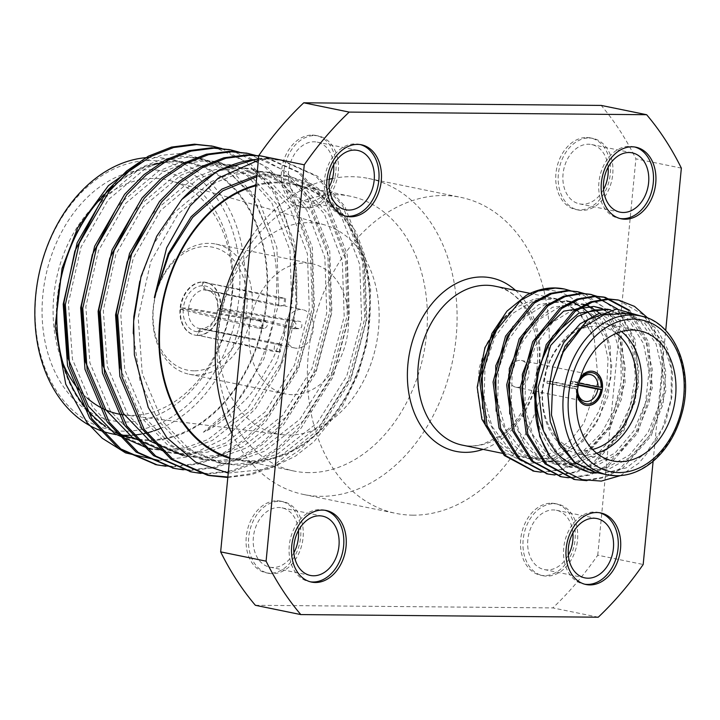 <?xml version="1.0" encoding="UTF-8"?>
<svg xmlns="http://www.w3.org/2000/svg" width="720" height="720" viewBox="0 0 720 720"><rect width="100%" height="100%" fill="white"/><g stroke="black" fill="none" stroke-linecap="round" stroke-linejoin="round"><path stroke-width="0.54" stroke-dasharray="3.6 2.7" d="M308.862 472.626A140.265 103.419 -78.4 0 1 294.129 471.069A140.265 103.419 -78.4 0 1 219.177 322.803A140.265 103.419 -78.4 0 1 335.628 194.679A140.265 103.419 -78.4 0 1 350.37 196.236A140.265 103.419 -78.4 0 1 425.313 344.511A140.265 103.419 -78.4 0 1 308.862 472.626M232.029 433.728A161.307 118.926 101.6 0 0 303.831 494.532A161.307 118.926 101.6 0 0 320.787 496.323A161.307 118.926 101.6 0 0 454.698 348.984A161.307 118.926 101.6 0 0 368.514 178.47A161.307 118.926 101.6 0 0 332.433 178.524M329.229 179.226A161.307 118.926 101.6 0 0 250.911 237.609M412.893 515.169A161.307 118.926 -78.4 0 1 395.937 513.387A161.307 118.926 -78.4 0 1 309.753 342.873A161.307 118.926 -78.4 0 1 443.664 195.534A161.307 118.926 -78.4 0 1 460.62 197.316A161.307 118.926 -78.4 0 1 546.804 367.83A161.307 118.926 -78.4 0 1 412.893 515.169M681.354 168.129L635.904 158.832A322.983 238.131 -78.4 0 0 601.191 105.417M598.257 617.202L552.807 607.905A322.983 238.131 -78.4 0 0 597.744 555.192L643.185 564.489M314.595 135.576A36.54 26.946 -78.4 0 1 318.429 135.981A36.54 26.946 -78.4 0 1 337.5 177.183A36.54 26.946 -78.4 0 1 303.777 207.585A36.54 26.946 -78.4 0 1 284.256 168.957A36.54 26.946 -78.4 0 1 314.595 135.576M312.147 135.081A36.54 26.946 -78.4 0 1 315.99 135.486A36.54 26.946 -78.4 0 1 335.061 176.688A36.54 26.946 -78.4 0 1 301.338 207.081A36.54 26.946 -78.4 0 1 281.808 168.453A36.54 26.946 -78.4 0 1 312.147 135.081M333.648 164.844A30.267 22.32 101.6 0 0 317.169 142.128A30.267 22.32 101.6 0 0 313.992 141.795A30.267 22.32 101.6 0 0 288.864 169.443A30.267 22.32 101.6 0 0 305.037 201.438A30.267 22.32 101.6 0 0 308.214 201.771A30.267 22.32 101.6 0 0 329.112 187.02M279.378 501.291A36.54 26.946 -78.4 0 1 283.212 501.696A36.54 26.946 -78.4 0 1 302.283 542.898A36.54 26.946 -78.4 0 1 268.56 573.3A36.54 26.946 -78.4 0 1 249.039 534.672A36.54 26.946 -78.4 0 1 279.378 501.291M276.93 500.787A36.54 26.946 -78.4 0 1 280.773 501.192A36.54 26.946 -78.4 0 1 299.844 542.394A36.54 26.946 -78.4 0 1 266.121 572.796A36.54 26.946 -78.4 0 1 246.591 534.168A36.54 26.946 -78.4 0 1 276.93 500.787M298.44 530.559A30.267 22.32 101.6 0 0 281.961 507.843A30.267 22.32 101.6 0 0 278.775 507.51A30.267 22.32 101.6 0 0 253.647 535.158A30.267 22.32 101.6 0 0 269.82 567.153A30.267 22.32 101.6 0 0 273.006 567.486A30.267 22.32 101.6 0 0 293.904 552.735M553.824 503.712A36.54 26.946 -78.4 0 1 557.667 504.117A36.54 26.946 -78.4 0 1 576.738 545.319A36.54 26.946 -78.4 0 1 543.015 575.721A36.54 26.946 -78.4 0 1 523.485 537.093A36.54 26.946 -78.4 0 1 553.824 503.712M551.385 503.208A36.54 26.946 -78.4 0 1 555.219 503.613A36.54 26.946 -78.4 0 1 574.29 544.815A36.54 26.946 -78.4 0 1 540.567 575.217A36.54 26.946 -78.4 0 1 521.046 536.589A36.54 26.946 -78.4 0 1 551.385 503.208M572.886 532.98A30.267 22.32 101.6 0 0 556.407 510.264A30.267 22.32 101.6 0 0 553.23 509.931A30.267 22.32 101.6 0 0 528.102 537.579A30.267 22.32 101.6 0 0 544.275 569.574A30.267 22.32 101.6 0 0 547.452 569.907A30.267 22.32 101.6 0 0 568.35 555.156M589.041 137.997A36.54 26.946 -78.4 0 1 592.884 138.402A36.54 26.946 -78.4 0 1 611.946 179.604A36.54 26.946 -78.4 0 1 578.232 210.006A36.54 26.946 -78.4 0 1 558.702 171.378A36.54 26.946 -78.4 0 1 589.041 137.997M586.593 137.502A36.54 26.946 -78.4 0 1 590.436 137.907A36.54 26.946 -78.4 0 1 609.507 179.109A36.54 26.946 -78.4 0 1 575.784 209.502A36.54 26.946 -78.4 0 1 556.263 170.874A36.54 26.946 -78.4 0 1 586.593 137.502M608.103 167.265A30.267 22.32 101.6 0 0 591.624 144.549A30.267 22.32 101.6 0 0 588.438 144.216A30.267 22.32 101.6 0 0 563.31 171.864A30.267 22.32 101.6 0 0 579.483 203.859A30.267 22.32 101.6 0 0 582.669 204.192A30.267 22.32 101.6 0 0 603.567 189.441M634.653 146.988A36.54 26.946 101.6 0 0 633.438 146.7A36.54 26.946 101.6 0 0 599.715 177.102A36.54 26.946 101.6 0 0 618.786 218.304A36.54 26.946 101.6 0 0 620.01 218.52M599.436 512.703A36.54 26.946 101.6 0 0 598.221 512.415A36.54 26.946 101.6 0 0 564.498 542.817A36.54 26.946 101.6 0 0 583.569 584.019A36.54 26.946 101.6 0 0 584.802 584.226M324.99 510.282A36.54 26.946 101.6 0 0 323.775 509.994A36.54 26.946 101.6 0 0 290.052 540.396A36.54 26.946 101.6 0 0 309.123 581.598A36.54 26.946 101.6 0 0 310.347 581.805M360.198 144.567A36.54 26.946 101.6 0 0 358.983 144.279A36.54 26.946 101.6 0 0 325.269 174.681A36.54 26.946 101.6 0 0 344.331 215.883A36.54 26.946 101.6 0 0 345.564 216.099M597.744 555.192L635.904 158.832M255.366 605.286L552.807 607.905M653.121 461.268L665.721 330.498M140.085 162.891L161.433 155.313L182.484 153.252L220.032 163.98L251.388 193.752L270.144 236.331C291.438 305.163 259.425 399.06 203.346 432.216C213.318 428.445 226.593 418.383 243.189 402.03C250.857 395.28 260.973 380.403 273.555 357.39C292.869 311.373 294.885 297.657 293.895 249.867L285.849 218.331L272.781 191.394L246.015 161.811L212.139 146.106M156.042 464.661L172.359 466.317L196.407 463.617L220.626 454.761L243.603 440.082L264.06 420.597L296.208 369.09L312.354 308.088L310.194 246.933L290.232 194.958L263.466 165.384L229.59 149.679M173.493 468.234L189.81 469.89L213.858 467.19L238.077 458.325L261.054 443.655L281.511 424.17L313.659 372.654L329.805 311.661L327.645 250.506L307.683 198.531L280.917 168.957L247.041 153.243M190.944 471.807L207.261 473.463L231.309 470.754L255.528 461.898L278.505 447.228L298.962 427.743L331.11 376.227L347.256 315.234L345.096 254.079L325.134 202.104L297.918 172.188L263.439 156.591L258.786 155.781M227.853 477.018L251.19 473.724L274.563 464.661L316.413 431.316L348.561 379.8L364.707 318.807L362.547 257.652L342.585 205.677L315.342 175.743L280.836 160.155L264.285 158.454L258.516 158.625M203.346 432.216L234.54 405.783L263.934 358.866L278.748 303.3L276.876 247.599L258.777 200.259L234.054 173.007L202.716 158.823L187.623 157.266L166.725 159.939L145.728 168.237L108.234 199.782L81.018 247.149L68.4 303.156L72.45 359.307L92.718 407.097L119.214 434.709L152.379 449.271L168.237 450.981L190.197 448.524L212.319 440.46L251.991 409.356L281.385 362.439L296.199 306.873L294.327 251.172L276.228 203.832L251.505 176.58L220.167 162.387L205.074 160.839L184.176 163.512L163.179 171.801L125.685 203.355L98.469 250.722L85.851 306.729L89.901 362.88L110.169 410.67L136.665 438.273L169.83 452.835L185.688 454.545L207.648 452.097L229.77 444.033L269.442 412.929L298.836 366.003L313.65 310.446L311.778 254.736L293.679 207.396L268.956 180.153L237.618 165.96L222.525 164.412L201.627 167.085L180.63 175.374L143.136 206.928L115.92 254.295L103.302 310.302L107.352 366.453L127.62 414.243L154.116 441.846L187.281 456.408L203.139 458.118L225.099 455.661L247.221 447.606L286.893 416.502L316.287 369.576L331.101 314.019L329.229 258.309L311.13 210.969L286.407 183.726L255.069 169.533L239.976 167.985L219.078 170.658L198.081 178.947L160.587 210.492L133.371 257.859L120.753 313.866L124.803 370.026L145.071 417.807L171.567 445.419L204.732 459.981L220.59 461.691L242.55 459.234L264.672 451.17L304.344 420.066L333.738 373.149L348.552 317.592L346.68 261.882L328.581 214.542L303.858 187.29L272.52 173.106L257.427 171.549L236.529 174.222L215.532 182.52L178.038 214.065L150.822 261.432L138.204 317.439L142.254 373.599L162.522 421.38L189.018 448.992L222.183 463.554L238.041 465.264L260.001 462.807L282.123 454.743L321.795 423.639L351.189 376.722L366.003 321.156L364.131 265.455L346.032 218.115L321.804 191.232L291.114 176.922L274.464 175.05L256.77 176.769M228.24 473.067L269.145 468.891L295.29 456.255L314.001 441.612L342.351 406.503L358.065 374.13L367.038 343.008L370.701 289.836L365.184 256.554L355.932 231.615L329.373 195.966L311.166 183.744L291.114 176.922M270.144 236.331L254.421 199.368L229.689 172.116L198.351 157.932L183.258 156.375L162.36 159.048L141.363 167.337L103.869 198.891L98.181 206.262M148.014 448.38L163.881 450.081L185.841 447.633L207.954 439.569L247.635 408.465L277.029 361.539L291.834 305.982L289.962 250.272L271.872 202.932L247.14 175.689L215.802 161.496L200.709 159.948L179.811 162.621L158.814 170.91L121.32 202.464L115.632 209.826M169.83 452.835L165.465 451.944L181.332 453.654L203.292 451.197L225.405 443.142L265.086 412.038L294.48 365.112L309.285 309.555L307.413 253.845L289.323 206.505L264.591 179.262L233.253 165.069L218.16 163.521L197.262 166.194L176.265 174.483L138.771 206.037L133.083 213.399M187.281 456.408L182.916 455.517L198.783 457.227L220.743 454.77L242.856 446.706L282.528 415.602L311.931 368.685L326.736 313.128L324.864 257.418L306.774 210.078L282.042 182.826L250.704 168.642L235.611 167.085L214.713 169.758L193.716 178.056L156.222 209.601L150.534 216.972M120.168 367.947L140.715 416.916L167.202 444.528L200.367 459.09L216.234 460.8L238.194 458.343L260.307 450.279L299.979 419.175L329.382 372.258L344.187 316.692L342.315 260.991L324.225 213.651L299.493 186.399L268.155 172.215L253.062 170.658L232.164 173.331L211.167 181.62L173.673 213.174L153.657 244.233L139.815 281.16M133.254 333.441L139.959 380.664L158.166 420.489L184.653 448.092L217.818 462.663L233.685 464.373L255.645 461.916L277.758 453.852L317.43 422.748L346.833 375.822L361.638 320.265L359.766 264.555L341.676 217.215L316.944 189.972L285.606 175.779L270.513 174.231L256.905 175.347M221.823 148.563L251.397 164.808L274.896 191.826L294.858 243.801L297.018 304.956L279.504 369.09L255.708 408.429L225.567 437.913L186.129 457.173L158.589 460.377M165.915 466.245L174.474 466.758L198.522 464.049L222.741 455.193L245.718 440.514L266.175 421.038L298.323 369.522L314.469 308.529L312.309 247.365L292.347 195.399L268.848 168.381L239.274 152.136M183.366 469.818L191.925 470.322L215.973 467.622L240.192 458.757L263.169 444.087L283.626 424.602L315.774 373.095L331.92 312.093L329.76 250.938L309.798 198.963L286.299 171.945L256.725 155.709M200.817 473.391L209.376 473.895L233.424 471.195L257.643 462.33L280.62 447.66L301.077 428.175L333.225 376.659L349.371 315.666L347.211 254.511L327.249 202.536L300.033 172.62L265.554 157.023L258.777 155.925M227.817 477.477L251.64 474.579L275.589 465.651L298.296 451.053L318.528 431.748L350.676 380.232L366.822 319.239L364.662 258.084L344.7 206.109L317.484 176.193L283.005 160.596L269.496 158.958L258.354 160.245M298.944 328.689L293.202 328.635L217.476 310.212L217.791 309.645L220.536 309.663L298.944 328.689A3.69 2.466 -89.5 0 0 299.385 328.752A3.69 2.466 -89.5 0 0 301.887 325.233A3.69 2.466 -89.5 0 0 299.655 321.381L220.68 308.205L220.545 309.663A26.946 19.863 101.6 0 0 220.617 308.934A26.946 19.863 101.6 0 0 220.68 308.205L217.638 308.565L293.904 321.336L299.655 321.381M293.904 321.336C297.234 324.441 297 326.871 293.202 328.635L293.643 328.707M259.578 321.03L180.612 307.845L180.54 308.583L180.477 309.312L258.876 328.338A3.69 2.466 -89.5 0 0 259.317 328.401A3.69 2.466 -89.5 0 0 261.819 324.873A3.69 2.466 -89.5 0 0 259.578 321.03L265.329 321.084C268.11 324.171 267.876 326.601 264.627 328.383L188.406 309.951L183.231 309.339A23.256 17.145 101.6 0 0 197.811 331.785L197.46 335.448A26.946 19.863 101.6 0 0 198.009 335.457A26.946 19.863 101.6 0 0 198.558 335.448L273.951 351.531L280.485 351.936L198.558 335.457M258.876 328.338L264.627 328.383L259.317 328.401M197.46 335.439A26.946 19.863 -78.4 0 1 195.174 335.16A26.946 19.863 -78.4 0 1 180.477 309.312A26.946 19.863 101.6 0 1 180.54 308.583A26.946 19.863 101.6 0 1 180.621 307.845L188.568 308.304L265.329 321.084M180.477 309.312L183.231 309.339M284.58 298.188L283.842 305.847L205.506 289.899L203.346 285.732L203.697 282.078A26.946 19.863 -78.4 0 0 203.148 282.06A26.946 19.863 101.6 0 0 202.599 282.069L279.09 298.134L284.58 298.188L202.599 282.06L202.248 285.723L204.273 289.89L278.361 305.802L279.09 298.134M278.361 305.802L283.698 306M197.811 331.785L200.538 328.617L274.689 343.872L273.951 351.531M274.689 343.872L281.214 344.43L280.17 343.917L279.432 351.576M280.17 343.917L201.771 328.626L198.909 331.794L198.558 335.448A26.946 19.863 -78.4 0 0 220.536 309.663M63.18 363.825A119.556 88.146 -78.4 0 1 69.228 241.317A119.556 88.146 -78.4 0 1 154.107 178.461A119.556 88.146 -78.4 0 1 171.567 180.99A119.556 88.146 -78.4 0 1 230.013 309.537A119.556 88.146 -78.4 0 1 131.301 415.368A119.556 88.146 -78.4 0 1 123.714 414.864L281.763 434.61A107.199 79.038 -78.4 0 1 219.6 323.595A107.199 79.038 -78.4 0 1 309.015 222.651A107.199 79.038 -78.4 0 1 324.675 224.91A107.199 79.038 -78.4 0 1 376.227 344.7A107.199 79.038 -78.4 0 1 281.763 434.61M87.219 398.106A119.556 88.146 -78.4 0 1 79.02 389.817M125.397 422.028A127.35 93.888 101.6 0 0 225.621 233.496A127.35 93.888 101.6 0 0 61.623 232.047A127.35 93.888 101.6 0 0 125.397 422.028M300.663 309.474A19.566 14.427 101.6 0 0 284.418 327.339A19.566 14.427 101.6 0 0 294.867 348.021A19.566 14.427 101.6 0 0 312.921 331.749A19.566 14.427 101.6 0 0 302.715 309.69A19.566 14.427 101.6 0 0 300.663 309.474M194.103 370.827A62.748 46.269 -78.4 0 1 162.675 277.218A62.748 46.269 -78.4 0 1 243.486 277.929A62.748 46.269 -78.4 0 1 194.103 370.827M196.191 374.985A66.438 48.987 101.6 0 0 251.352 314.298A66.438 48.987 101.6 0 0 215.856 244.062A66.438 48.987 101.6 0 0 154.539 299.34A66.438 48.987 101.6 0 0 189.216 374.247A66.438 48.987 101.6 0 0 196.191 374.985M197.523 335.358A26.946 19.863 101.6 0 0 219.888 310.743A26.946 19.863 101.6 0 0 205.488 282.258A26.946 19.863 101.6 0 0 180.63 304.677A26.946 19.863 101.6 0 0 194.688 335.052A26.946 19.863 101.6 0 0 197.523 335.358M203.697 282.078A26.946 19.863 -78.4 0 1 205.983 282.357A26.946 19.863 -78.4 0 1 220.68 308.205M180.621 307.845A26.946 19.863 -78.4 0 1 202.599 282.069M292.455 394.686A66.438 48.987 -78.4 0 1 285.471 393.948A66.438 48.987 -78.4 0 1 249.975 323.712A66.438 48.987 -78.4 0 1 305.127 263.025A66.438 48.987 -78.4 0 1 312.111 263.763A66.438 48.987 -78.4 0 1 347.616 333.999A66.438 48.987 -78.4 0 1 292.455 394.686M124.515 431.172A136.575 100.692 -78.4 0 1 56.115 227.43A136.575 100.692 -78.4 0 1 232.002 228.978A136.575 100.692 -78.4 0 1 124.515 431.172M129.483 435.303A140.265 103.419 101.6 0 0 132.516 435.159M141.201 434.115A140.265 103.419 101.6 0 0 143.991 433.575M152.235 431.424A140.265 103.419 101.6 0 0 154.953 430.524M160.02 428.598A140.265 103.419 101.6 0 0 245.052 285.048A140.265 103.419 101.6 0 0 168.111 158.94A140.265 103.419 101.6 0 0 153.369 157.392A140.265 103.419 101.6 0 0 148.932 157.473M111.87 433.782A140.265 103.419 101.6 0 0 123.03 435.213M255.906 185.751A140.265 103.419 -78.4 0 1 277.974 182.88A140.265 103.419 -78.4 0 1 292.707 184.437A140.265 103.419 -78.4 0 1 365.904 342.585A140.265 103.419 -78.4 0 1 236.466 459.279A140.265 103.419 -78.4 0 1 229.725 457.569M229.653 458.316A141.003 103.959 101.6 0 0 367.452 337.365A141.003 103.959 101.6 0 0 278.037 182.151A141.003 103.959 101.6 0 0 255.978 185.004M163.548 162.666A140.265 103.419 -78.4 0 1 175.356 161.892A140.265 103.419 -78.4 0 1 190.098 163.44A140.265 103.419 -78.4 0 1 263.295 321.588A140.265 103.419 -78.4 0 1 133.857 438.282A140.265 103.419 -78.4 0 1 133.461 438.192L133.857 438.282M115.803 432.171A140.265 103.419 -78.4 0 1 105.417 426.177M113.895 185.841A140.265 103.419 -78.4 0 1 152.19 165.06M148.527 440.559A141.003 103.959 -78.4 0 1 77.913 230.202A141.003 103.959 -78.4 0 1 259.497 231.804A141.003 103.959 -78.4 0 1 148.527 440.559M205.506 289.899A19.566 14.427 -78.4 0 1 206.946 290.088A19.566 14.427 -78.4 0 1 217.638 308.565M217.935 308.178A23.256 17.145 101.6 0 0 203.346 285.732M198.909 331.794A23.256 17.145 101.6 0 0 217.791 309.645M217.476 310.212A19.566 14.427 -78.4 0 1 201.771 328.626M202.248 285.723A23.256 17.145 101.6 0 0 183.366 307.872M188.568 308.304A19.566 14.427 -78.4 0 1 204.273 289.89M200.538 328.617A19.566 14.427 -78.4 0 1 199.098 328.428A19.566 14.427 -78.4 0 1 188.406 309.951M279.504 369.09A161.676 119.196 101.6 0 0 293.895 249.867M258.462 159.147A161.676 119.196 -78.4 0 1 266.328 158.877A161.676 119.196 -78.4 0 1 269.496 158.958M602.262 387.315L572.94 381.312L570.186 381.285L578.844 383.058M578.466 384.678L569.979 383.481A13.662 10.071 101.6 0 0 570.186 381.285M578.358 385.2L569.979 383.481M578.898 382.824A13.662 10.071 101.6 0 0 577.8 386.811L576.513 387.081L547.2 381.087L549.945 381.114A13.662 10.071 101.6 0 0 549.738 383.301L577.584 389.007A13.662 10.071 101.6 0 0 577.584 389.25M577.8 386.811L549.945 381.114M577.386 390.483A15.876 11.7 -78.4 0 1 577.404 389.286L546.984 383.283L549.738 383.301M577.611 387.099A15.876 11.7 -78.4 0 1 579.195 381.618M517.374 387.378A13.662 10.071 101.6 0 0 528.714 374.904A13.662 10.071 101.6 0 0 521.415 360.468A13.662 10.071 101.6 0 0 508.806 371.826A13.662 10.071 101.6 0 0 515.934 387.225A13.662 10.071 101.6 0 0 517.374 387.378M592.884 371.322A17.352 12.789 101.6 0 0 592.758 371.295A17.352 12.789 101.6 0 0 576.513 387.081M546.984 383.283A17.352 12.789 -78.4 0 1 547.2 381.087M576.306 389.277A17.352 12.789 101.6 0 0 585.801 405.288A17.352 12.789 101.6 0 0 585.927 405.315M580.257 377.856A17.352 12.789 101.6 0 0 576.882 394.344M572.94 381.312A17.352 12.789 -78.4 0 1 572.733 383.508M616.329 333.351A62.748 46.269 101.6 0 0 545.616 373.203A62.748 46.269 101.6 0 0 583.542 450.513A62.748 46.269 101.6 0 0 592.578 449.451M596.628 453.168A66.438 48.987 -78.4 0 1 585.63 454.671A66.438 48.987 -78.4 0 1 578.646 453.942A66.438 48.987 -78.4 0 1 543.978 379.026A66.438 48.987 -78.4 0 1 605.286 323.757A66.438 48.987 -78.4 0 1 621.513 331.524M648.144 318.339L662.238 344.97L665.892 390.537L651.168 435.942L622.593 468.333L604.782 477.459L586.881 480.663M629.73 310.401L648.657 342.198L652.32 387.765L637.596 433.161L608.13 466.173L589.788 475.146L571.509 477.891L568.395 477.756M617.625 309.06L635.085 339.417L638.748 384.984L624.024 430.389L594.558 463.401L576.216 472.365L557.937 475.11L554.823 474.975M584.847 293.715L607.203 309.744L621.513 336.645L625.176 382.203L610.452 427.608L580.986 460.62L562.644 469.593L544.365 472.338L541.251 472.203M571.266 290.943L578.457 294.246L602.28 321.255L610.191 346.239L610.992 377.163L599.814 416.268L582.921 441.387L551.799 461.826L526.275 463.455L500.454 449.82M627.75 313.38L648.072 323.289L663.327 342.837L671.364 369.351L671.103 399.114L662.571 428.022L646.929 452.016L626.391 467.829L603.774 473.211L597.132 472.707M595.17 472.302L594.045 472.05M599.76 313.056L620.91 311.967L641.43 322.623L656.064 343.872L662.454 371.565L659.682 403.308L648.162 432.297L629.397 455.148L605.52 468.387L581.598 469.521L564.948 462.69L550.8 449.613L540.801 432.027L535.302 411.345M607.338 309.195L609.057 309.582M610.164 309.879L629.892 321.795L643.473 343.539L649.017 371.286L645.597 402.57L633.852 430.776L615.105 452.97L591.552 465.723L568.026 466.749L552.852 460.818L539.568 449.667L523.269 416.655M593.766 306.414L595.485 306.81M600.426 308.376L602.073 309.06M605.799 310.914L622.476 326.511L632.628 349.254L635.445 377.055L630.054 406.503L617.679 432.09L599.076 452.151L576.639 463.311L554.454 463.968L539.28 458.046L526.005 446.895L509.706 413.91M526.608 329.103L552.294 307.287L580.194 303.633L581.913 304.029M586.845 305.595L588.492 306.279M593.271 308.745L594.855 309.735M599.463 313.182L613.251 331.047L620.703 354.231L621.297 381.645L614.502 409.239L601.731 432.693L583.389 450.936L561.933 460.809L540.882 461.196L525.717 455.274L512.442 444.132L496.134 411.165M513.054 326.286L538.74 304.497L566.622 300.852M567.207 300.978L568.368 301.257M573.255 302.814L574.92 303.498M579.699 305.964L581.274 306.954M585.855 310.374L587.367 311.715M591.723 316.242L602.838 335.403L608.049 358.839L606.771 385.497L598.941 411.237L585.9 432.855L567.882 449.478L547.344 458.262L527.31 458.415L512.145 452.493L498.87 441.36L482.562 408.411M499.5 323.487L514.467 308.187L498.591 323.676L486.441 344.259L479.214 368.037L477.54 392.733L481.626 416.016L491.04 435.708L504.936 449.91L521.955 457.317L538.803 457.524L555.597 451.53L571.032 439.767L583.92 423.198L598.257 380.979L594.216 337.797C593.109 330.453 589.986 322.164 584.856 312.921C583.92 310.086 572.634 297.45 568.845 296.379C562.464 292.464 555.633 290.457 548.343 290.349C544.077 289.584 536.796 291.186 526.509 295.173M503.595 317.628L514.467 308.187L534.627 298.764L554.508 298.386L578.493 311.661L594.216 337.797L579.456 311.85L556.443 298.782L531.621 293.688M552.672 381.897L562.311 351.927L579.402 328.239L601.713 314.226L624.339 312.669L644.868 323.325L659.493 344.574L665.883 372.267L663.111 404.01L651.591 432.999L632.826 455.85L608.949 469.089L585.027 470.223L559.881 456.615L543.204 430.047M610.425 309.825L631.287 320.544L645.912 341.793L652.311 369.486L649.53 401.229L638.01 430.227L619.245 453.06L595.377 466.308L571.446 467.442L549.171 456.444L532.809 434.835L524.817 406.818L525.798 374.706L535.662 345.375L552.762 322.182L574.848 308.574L597.186 307.116M602.181 308.475L621.252 321.318L634.023 343.368L638.928 371.16L635.022 402.057L623.115 429.642L604.386 451.359L581.085 463.734L557.874 464.661L535.59 453.654L519.219 432.045L511.236 404.028L512.217 371.916L522.09 342.585L539.181 319.401L561.267 305.793L583.605 304.335L580.194 303.642M588.591 305.694L607.671 318.537L620.442 340.569L625.347 368.379L621.441 399.276L609.534 426.87L590.805 448.578L567.504 460.953L544.293 461.889L522.009 450.873L505.638 429.264L497.655 401.247L498.636 369.135L508.509 339.813L525.6 316.62L547.686 303.012L570.024 301.554L566.613 300.861M575.001 302.913L594.081 315.756L606.861 337.797L611.766 365.589L607.86 396.486L595.962 424.08L577.233 445.797L553.923 458.172L530.712 459.108L508.428 448.101L492.066 426.492L484.074 398.484L485.064 366.372L494.928 337.041L512.019 313.857L534.096 300.24L556.443 298.782M620.46 475.605L638.946 463.05L654.417 444.663L665.658 422.082L671.805 397.26L672.444 372.348L667.629 349.443L657.873 330.444L644.112 316.908M618.057 299.997L644.004 315.189L660.582 344.637L664.245 390.204L649.521 435.6L620.055 468.612L601.713 477.585L583.434 480.33L574.272 479.412M628.02 310.005L647.01 341.856L650.673 387.423L635.949 432.828L606.483 465.84L588.141 474.804L569.862 477.549L560.7 476.631M597.564 296.451L619.434 312.552L633.438 339.084L637.101 384.642L622.377 430.047L592.911 463.059L574.569 472.032L556.29 474.777L547.128 473.859M577.341 291.663L603.288 306.864L619.866 336.303L623.529 381.87L608.805 427.266L579.33 460.287L560.997 469.251L542.718 471.996L533.556 471.078M578.457 294.246A92.277 68.04 101.6 0 0 564.354 288.999M515.547 290.403A88.506 65.25 -78.4 0 1 537.651 377.73A88.506 65.25 -78.4 0 1 483.021 449.361M462.348 445.131A81.126 59.814 101.6 0 0 524.304 411.003A81.126 59.814 101.6 0 0 534.609 325.602A81.126 59.814 101.6 0 0 494.874 286.173C528.003 289.827 550.395 348.39 529.596 396.324C522.45 413.595 512.613 426.735 500.076 435.753L483.246 444.096C476.037 446.175 469.071 446.517 462.348 445.131M639.99 315.864A81.126 59.814 -78.4 0 1 683.343 401.625A81.126 59.814 -78.4 0 1 615.987 475.722M303.831 494.532L395.937 513.387M368.514 178.47L460.62 197.316M318.429 135.981L315.99 135.486M303.777 207.585L301.338 207.081M283.212 501.696L280.773 501.192M268.56 573.3L266.121 572.796M557.667 504.117L555.219 503.613M543.015 575.721L540.567 575.217M592.884 138.402L590.436 137.907M578.232 210.006L575.784 209.502M618.786 218.304L621.225 218.808M633.438 146.7L635.877 147.204M583.569 584.019L586.017 584.514M598.221 512.415L600.669 512.919M309.123 581.598L311.562 582.093M323.775 509.994L326.214 510.498M344.331 215.883L346.779 216.387M358.983 144.279L361.431 144.783M579.483 203.859L620.046 212.157M591.624 144.549L632.178 152.847M544.275 569.574L584.829 577.872M556.407 510.264L596.961 518.562M269.82 567.153L310.374 575.451M281.961 507.843L322.515 516.141M305.037 201.438L345.591 209.736M317.169 142.128L357.732 150.426M202.716 158.823L198.351 157.932M220.167 162.387L215.802 161.496M237.618 165.96L233.253 165.069M255.069 169.533L250.704 168.642M204.732 459.981L200.367 459.09M272.52 173.106L268.155 172.215M222.183 463.554L217.818 462.663M285.606 175.779L289.944 176.67M293.643 328.698L299.385 328.752M285.633 298.539L284.904 306.045L302.715 309.69M281.214 344.43L280.485 351.936M194.688 335.052L195.174 335.16M205.488 282.258L205.983 282.357M189.216 374.247L285.471 393.948M215.856 244.062L312.111 263.763M324.675 224.91L171.567 180.99M350.37 196.236L292.707 184.437M294.129 471.069L236.466 459.279M190.098 163.44L168.111 158.94M120.375 435.519L116.01 434.628M259.263 300.798L206.946 290.088M294.867 348.021L277.065 344.376M251.424 339.129L199.098 328.428M283.005 160.596L280.881 160.164M265.554 157.023L263.43 156.591M515.934 387.225L585.081 401.373M521.415 360.468L590.553 374.616M578.646 453.942L612.855 460.935M605.286 323.757L639.495 330.75M624.339 312.669L620.91 311.967M585.027 470.223L581.598 469.521M571.446 467.442L568.026 466.74M557.874 464.67L554.454 463.968M544.293 461.889L540.882 461.187M530.712 459.108L527.31 458.415M503.739 453.6L521.955 457.326"/><path stroke-width="1.08" d="M332.433 178.524A161.307 118.926 101.6 0 0 329.229 179.226M250.911 237.609A161.307 118.926 101.6 0 0 232.029 433.728M303.75 102.798L601.191 105.417L646.641 114.714L349.191 112.095L303.75 102.798A322.983 238.131 -78.4 0 0 258.813 155.511L304.254 164.808L266.094 561.168A322.983 238.131 101.6 0 0 300.807 614.583L598.257 617.202A322.983 238.131 101.6 0 0 643.185 564.489L653.121 461.268M665.721 330.498L681.354 168.129A322.983 238.131 101.6 0 0 646.641 114.714M266.094 561.168L220.653 551.871A322.983 238.131 -78.4 0 0 255.366 605.286L300.807 614.583M349.191 112.095A322.983 238.131 101.6 0 0 304.254 164.808M329.112 187.02A30.267 22.32 101.6 0 0 333.648 164.844M293.904 552.735A30.267 22.32 101.6 0 0 298.44 530.559M568.35 555.156A30.267 22.32 101.6 0 0 572.886 532.98M603.567 189.441A30.267 22.32 101.6 0 0 608.103 167.265M620.01 218.52A36.54 26.946 101.6 0 0 622.62 218.709A36.54 26.946 101.6 0 0 652.833 186.165A36.54 26.946 101.6 0 0 634.653 146.988M625.068 219.213A36.54 26.946 101.6 0 0 655.407 185.832A36.54 26.946 101.6 0 0 635.877 147.204A36.54 26.946 101.6 0 0 602.154 177.606A36.54 26.946 101.6 0 0 621.225 218.808A36.54 26.946 101.6 0 0 625.068 219.213M623.223 212.49A30.267 22.32 101.6 0 0 648.351 184.842A30.267 22.32 101.6 0 0 632.178 152.847A30.267 22.32 101.6 0 0 604.251 178.029A30.267 22.32 101.6 0 0 620.046 212.157A30.267 22.32 101.6 0 0 623.223 212.49M584.802 584.226A36.54 26.946 101.6 0 0 587.412 584.424A36.54 26.946 101.6 0 0 617.616 551.88A36.54 26.946 101.6 0 0 599.436 512.703M589.851 584.919A36.54 26.946 101.6 0 0 620.19 551.547A36.54 26.946 101.6 0 0 600.669 512.919A36.54 26.946 101.6 0 0 566.946 543.312A36.54 26.946 101.6 0 0 586.017 584.514A36.54 26.946 101.6 0 0 589.851 584.919M588.006 578.205A30.267 22.32 101.6 0 0 613.134 550.557A30.267 22.32 101.6 0 0 596.961 518.562A30.267 22.32 101.6 0 0 569.034 543.744A30.267 22.32 101.6 0 0 584.829 577.872A30.267 22.32 101.6 0 0 588.006 578.205M310.347 581.805A36.54 26.946 101.6 0 0 312.957 582.003A36.54 26.946 101.6 0 0 343.161 549.459A36.54 26.946 101.6 0 0 324.99 510.282M315.405 582.498A36.54 26.946 101.6 0 0 345.744 549.126A36.54 26.946 101.6 0 0 326.214 510.498A36.54 26.946 101.6 0 0 292.491 540.891A36.54 26.946 101.6 0 0 311.562 582.093A36.54 26.946 101.6 0 0 315.405 582.498M313.56 575.784A30.267 22.32 101.6 0 0 338.688 548.136A30.267 22.32 101.6 0 0 322.515 516.141A30.267 22.32 101.6 0 0 294.579 541.323A30.267 22.32 101.6 0 0 310.374 575.451A30.267 22.32 101.6 0 0 313.56 575.784M345.564 216.099A36.54 26.946 101.6 0 0 348.174 216.288A36.54 26.946 101.6 0 0 378.378 183.744A36.54 26.946 101.6 0 0 360.198 144.567M350.613 216.792A36.54 26.946 101.6 0 0 380.952 183.411A36.54 26.946 101.6 0 0 361.431 144.783A36.54 26.946 101.6 0 0 327.708 175.185A36.54 26.946 101.6 0 0 346.779 216.387A36.54 26.946 101.6 0 0 350.613 216.792M348.777 210.069A30.267 22.32 101.6 0 0 373.905 182.421A30.267 22.32 101.6 0 0 357.732 150.426A30.267 22.32 101.6 0 0 329.796 175.608A30.267 22.32 101.6 0 0 345.591 209.736A30.267 22.32 101.6 0 0 348.777 210.069M258.813 155.511L220.653 551.871M212.139 146.106L194.481 144.171L171.495 147.096L148.392 156.177L126.54 171.081L107.145 190.782L77.175 242.748L63.207 304.182L67.545 365.787L89.694 418.212L118.683 448.497L156.042 464.661M229.59 149.679L211.932 147.744L188.946 150.66L165.843 159.75L143.991 174.654L124.596 194.355L94.626 246.312L80.658 307.755L84.996 369.36L107.145 421.776L136.134 452.07L173.493 468.234M247.041 153.243L229.383 151.317L206.397 154.233L183.294 163.323L161.442 178.227L142.047 197.928L112.077 249.885L98.109 311.328L102.447 372.933L124.596 425.349L153.594 455.643L190.944 471.807M258.786 155.781L246.834 154.881L223.848 157.806L200.745 166.896L178.893 181.8L159.498 201.492L129.528 253.458L115.56 314.901L119.898 376.497L142.047 428.922L171.036 459.207L207.351 475.173L227.853 477.018M258.516 158.625L218.259 170.433L181.701 199.557L156.744 236.214L141.075 276.363L133.632 321.237L134.37 354.816L148.239 407.412L166.833 437.697L195.759 462.24L228.24 473.067M98.181 206.262L74.862 251.118L64.035 302.265L68.085 358.416L88.362 406.206L114.849 433.809L148.014 448.38L152.379 449.271M115.632 209.826L92.313 254.682L81.486 305.838L85.536 361.989L105.813 409.779L132.3 437.382L165.465 451.944M133.083 213.399L109.764 258.255L98.937 309.402L102.987 365.562L123.264 413.343L149.751 440.955L182.916 455.517M150.534 216.972L127.215 261.828L116.388 312.975L120.168 367.947M139.815 281.16L133.839 316.548L133.254 333.441M256.905 175.347L221.931 189.099L191.124 216.747L168.327 253.629L154.332 297.63L166.617 247.941L190.206 205.83L218.286 178.11L258.354 160.245M256.77 176.769L222.858 190.737L192.618 217.44L169.002 254.277L154.332 297.63M158.589 460.377L125.577 452.889L102.303 438.3L87.066 422.604L65.763 384.183L55.134 326.628L62.046 268.362L77.724 227.655L108.387 185.643L140.085 162.891M221.823 148.563L213.156 146.304L196.596 144.603L173.61 147.528L150.516 156.618L128.655 171.513L109.26 191.214L79.29 243.18L65.331 304.623L69.669 366.219L91.809 418.644L120.816 448.938L157.14 464.895L165.915 466.245M239.274 152.136L230.652 149.886L214.047 148.176L191.061 151.101L167.967 160.182L146.106 175.086L126.711 194.787L96.741 246.744L82.782 308.187L87.12 369.792L109.26 422.217L138.249 452.493L174.555 468.459L183.366 469.818M256.725 155.709L248.058 153.45L231.498 151.749L208.512 154.665L185.418 163.755L163.557 178.659L144.162 198.36L114.192 250.317L100.233 311.76L104.571 373.365L126.711 425.781L155.718 456.075L192.051 472.041L200.817 473.391M258.777 155.925L248.949 155.313L225.963 158.238L202.869 167.328L181.008 182.232L161.613 201.933L131.643 253.89L117.684 315.333L122.022 376.938L144.162 429.354L173.151 459.639L209.457 475.596L227.817 477.477M123.714 414.864A119.556 88.146 -78.4 0 1 87.219 398.106M79.02 389.817A119.556 88.146 -78.4 0 1 63.18 363.825M123.03 435.213A140.265 103.419 101.6 0 0 126.612 435.33A140.265 103.419 101.6 0 0 129.483 435.303M132.516 435.159A140.265 103.419 101.6 0 0 141.201 434.115M143.991 433.575A140.265 103.419 101.6 0 0 152.235 431.424M154.953 430.524A140.265 103.419 101.6 0 0 160.02 428.598M148.932 157.473A140.265 103.419 101.6 0 0 36.504 288.45A140.265 103.419 101.6 0 0 111.87 433.782L116.01 434.628M229.725 457.569A140.265 103.419 -78.4 0 1 160.299 320.94A140.265 103.419 -78.4 0 1 255.906 185.751M255.978 185.004A141.003 103.959 101.6 0 0 159.75 320.931A141.003 103.959 101.6 0 0 229.653 458.316M120.375 435.519L133.461 438.201A140.265 103.419 -78.4 0 1 115.803 432.171M105.417 426.177A140.265 103.419 -78.4 0 1 56.943 311.202A140.265 103.419 -78.4 0 1 113.895 185.841M152.19 165.06A140.265 103.419 -78.4 0 1 163.548 162.666M181.701 199.557A161.676 119.196 -78.4 0 1 258.462 159.147M592.884 371.322A17.352 12.789 101.6 0 1 602.262 387.315L598.041 386.991A13.662 10.071 101.6 0 0 590.553 374.616A13.662 10.071 101.6 0 0 578.898 382.824M578.844 383.058L598.041 386.991M577.584 389.25A13.662 10.071 101.6 0 0 585.081 401.373A13.662 10.071 101.6 0 0 586.512 401.526A13.662 10.071 101.6 0 0 597.834 389.178L602.046 389.511L578.466 384.678M597.834 389.178L578.358 385.2M579.195 381.618A15.876 11.7 -78.4 0 1 592.893 372.843A15.876 11.7 -78.4 0 1 601.155 387.306M585.927 405.315A17.352 12.789 101.6 0 0 587.628 405.486A17.352 12.789 101.6 0 0 602.046 389.511M576.882 394.344A17.352 12.789 101.6 0 0 586.044 405.342A17.352 12.789 101.6 0 0 587.871 405.531A17.352 12.789 101.6 0 0 602.271 389.691A17.352 12.789 101.6 0 0 593.001 371.349A17.352 12.789 101.6 0 0 580.257 377.856M592.578 449.451A62.748 46.269 101.6 0 0 634.851 397.62A62.748 46.269 101.6 0 0 616.329 333.351M621.513 331.524A66.438 48.987 -78.4 0 1 639.963 398.664A66.438 48.987 -78.4 0 1 596.628 453.168M619.83 461.673A66.438 48.987 101.6 0 0 674.991 400.986A66.438 48.987 101.6 0 0 639.495 330.75A66.438 48.987 101.6 0 0 578.178 386.028A66.438 48.987 101.6 0 0 612.855 460.935A66.438 48.987 101.6 0 0 619.83 461.673M597.582 472.725C587.07 475.443 558.072 458.631 553.734 448.776C547.884 440.748 543.564 432.288 540.774 423.378C538.209 416.817 536.382 406.782 535.302 393.264L539.271 367.758L547.92 344.853L575.127 311.373L592.272 302.166L609.48 299.196L618.813 300.15L634.518 306.396L648.144 318.339M586.881 480.663L575.118 479.592L546.642 464.157L527.805 433.962L521.883 387.936L534.348 342.072L561.546 308.601L578.691 299.385L595.908 296.424L605.313 297.387L629.73 310.401M568.395 477.756L561.555 476.811L533.07 461.376L514.233 431.19L508.311 385.164L520.776 339.3L547.974 305.82L565.119 296.604L582.336 293.643L591.669 294.588L617.625 309.06M554.823 474.975L548.019 474.048L519.516 458.622L500.661 428.409L494.739 382.383L507.195 336.519L534.402 303.048L551.547 293.832L568.755 290.871L578.142 291.825L584.847 293.715M541.251 472.203L534.375 471.258L505.917 455.814L487.089 425.637L481.167 379.611L493.623 333.738L520.83 300.267L537.975 291.051L555.183 288.09L564.588 289.053L571.266 290.943M594.045 472.05L574.452 462.555L559.152 444.645L550.251 421.497L547.884 394.101L552.78 366.345L563.787 342.585L580.149 323.802L599.76 313.056M535.302 411.345L537.21 370.764L552.816 335.943L578.817 313.137L607.338 309.195L610.758 309.897M609.057 309.582L610.164 309.879M523.269 416.655L522.306 374.4L537.021 336.438L563.706 311.13L593.766 306.414L602.181 308.475M595.485 306.81L600.426 308.376M602.073 309.06L605.799 310.914M509.706 413.91L509.31 368.622L526.608 329.103M581.913 304.029L586.845 305.595M588.492 306.279L593.271 308.745M594.855 309.735L599.463 313.182M496.134 411.165L495.729 365.832L513.054 326.286M566.622 300.852L567.207 300.978M568.368 301.257L573.255 302.814M574.92 303.498L579.699 305.964M581.274 306.954L585.855 310.374M587.367 311.715L591.723 316.242M482.562 408.411L482.157 363.051L499.5 323.487M500.454 449.82L481.887 419.202L477.198 387.234L484.929 347.607L503.595 317.628M543.204 430.047L538.065 387.171L550.71 345.42L577.323 316.512L593.352 310.023L608.976 309.573M583.605 304.335L588.591 305.694M570.024 301.554L575.001 302.913M618.057 299.997L607.833 298.863L590.625 301.824L573.48 311.04L546.273 344.511L533.808 390.375L539.73 436.41L550.044 456.543L564.687 471.276L582.228 479.646L601.308 481.095L620.46 475.605M644.112 316.908L616.491 309.105L587.997 319.716L565.047 346.014L552.672 381.897L551.457 414.945L559.305 442.089L574.641 462.168L595.26 472.32L607.464 474.822A81.126 59.814 -78.4 0 1 565.128 383.355A81.126 59.814 -78.4 0 1 639.99 315.864C673.497 321.084 694.935 369.945 681.579 414.594C675.819 434.727 665.928 450.612 651.924 462.267C640.602 471.303 628.731 475.794 616.311 475.758L607.464 474.822A81.126 59.814 -78.4 0 0 615.987 475.722M574.272 479.412L545.013 463.833L526.158 433.629L520.236 387.603L532.701 341.739L559.899 308.259L577.044 299.052L594.261 296.082L603.585 297.027L628.02 310.005M560.7 476.631L531.432 461.043L512.586 430.848L506.664 384.822L519.129 338.958L546.327 305.487L563.472 296.271L580.68 293.31L590.085 294.264L597.564 296.451M547.128 473.859L517.842 458.262L499.014 428.076L493.092 382.05L505.548 336.186L532.755 302.706L549.9 293.49L567.108 290.529L577.341 291.663M533.556 471.078L504.297 455.508L485.433 425.295L479.52 379.269L491.976 333.405L506.988 311.13L526.509 295.173A92.277 68.04 101.6 0 1 564.102 288.954L564.588 289.053M639.99 315.864L627.75 313.362L603.891 314.883L581.202 328.491L563.211 352.035L552.672 381.897M550.044 456.543A92.277 68.04 -78.4 0 1 535.302 393.264M600.948 389.493A15.876 11.7 -78.4 0 1 588.213 404.01A15.876 11.7 -78.4 0 1 577.386 390.483M483.021 449.361A88.506 65.25 -78.4 0 1 407.376 375.795A88.506 65.25 -78.4 0 1 482.166 276.957A88.506 65.25 -78.4 0 1 515.547 290.403M531.621 293.688L494.874 286.173A81.126 59.814 101.6 0 0 486.351 285.273A81.126 59.814 101.6 0 0 418.995 359.37A81.126 59.814 101.6 0 0 462.348 445.131L503.739 453.6M618.786 472.563A77.436 57.087 101.6 0 0 679.725 357.921A77.436 57.087 101.6 0 0 580.005 357.048A77.436 57.087 101.6 0 0 618.786 472.563M248.094 153.459L245.979 153.018M230.652 149.886L228.528 149.454M213.192 146.313L211.077 145.881M209.457 475.596L207.333 475.164M191.997 472.032L189.882 471.591M174.555 468.459L172.431 468.027M157.095 464.886L154.98 464.454M532.728 470.916L534.375 471.258M546.3 473.697L547.947 474.03M559.872 476.469L561.519 476.811M573.444 479.25L575.1 479.583M576.513 291.492L578.16 291.825M590.085 294.264L591.732 294.606M603.657 297.045L605.313 297.387M617.238 299.826L618.876 300.159"/></g></svg>
